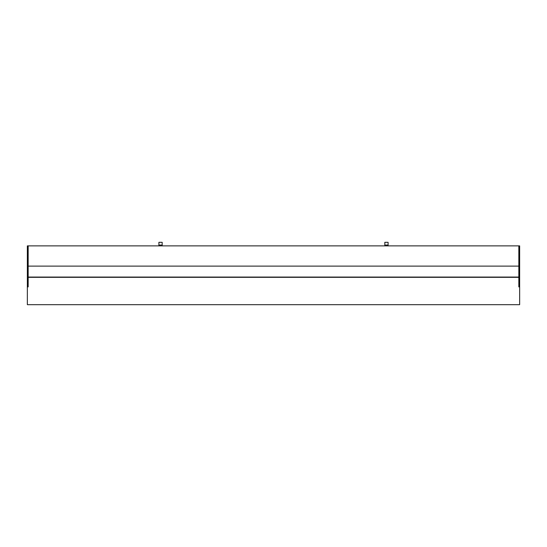 <?xml version="1.0" encoding="UTF-8"?>
<svg xmlns="http://www.w3.org/2000/svg" width="547" height="547" viewBox="0 0 547 547"><rect width="100%" height="100%" fill="white"/><g stroke="black" fill="none" stroke-linecap="round" stroke-linejoin="round"><path stroke-width="0.82" d="M158.904 242.321L158.904 245.876L158.904 245.056L162.185 245.056L162.185 245.876L162.185 242.321L158.904 242.321L162.185 242.321L162.185 245.056L158.904 245.056L158.904 242.321M384.814 242.321L384.814 245.876L384.814 245.056L388.096 245.056L388.096 245.876L388.096 242.321L384.814 242.321L388.096 242.321L388.096 245.056L384.814 245.056L384.814 242.321M519.65 304.679L519.65 245.876L28.171 245.876L518.829 245.876L518.829 286.901L519.65 286.901L519.65 245.876L518.829 245.876L518.829 286.901L519.65 286.901L519.65 304.679L27.35 304.679L519.65 304.679M27.35 286.901L27.35 304.679L27.35 286.901L28.171 286.901L28.171 245.876L27.35 245.876L27.35 286.901L28.171 286.901L28.171 245.876L27.35 245.876L27.35 286.901M518.829 277.329L28.171 277.329L518.829 277.329M518.829 266.115L28.171 266.115L518.829 266.115M518.829 277.055L28.171 277.055L518.829 277.055"/></g></svg>
